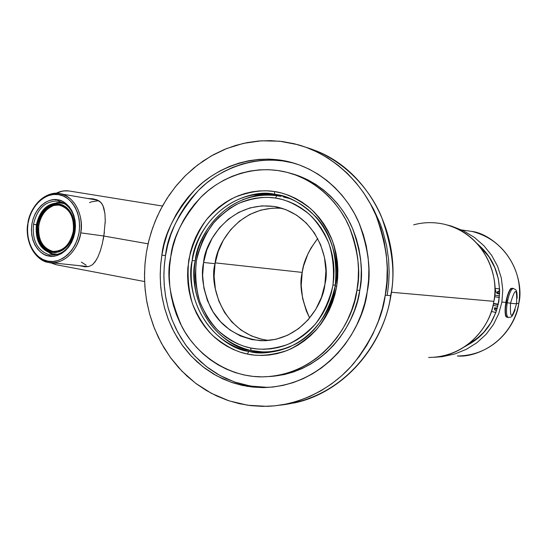 <?xml version="1.0" encoding="UTF-8"?>
<svg xmlns="http://www.w3.org/2000/svg" width="547" height="547" viewBox="0 0 547 547"><rect width="100%" height="100%" fill="white"/><g stroke="black" fill="none" stroke-linecap="round" stroke-linejoin="round"><path stroke-width="0.82" d="M302.197 272.406C303.305 262.095 308.474 250.793 317.698 238.506L311.052 247.928L308.016 253.692L303.564 265.992L302.197 272.406L215.203 262.868L302.197 272.406L301.219 285.493L302.621 298.512L306.361 310.997L309.664 318.012C301.595 299.9 299.106 284.7 302.197 272.406M269.056 340.439C221.569 334.962 208.899 282.826 215.06 263.702L203.614 262.464C200.708 274.573 202.985 289.486 210.431 307.209C220.154 326.436 236.906 337.595 260.68 340.699C301.951 341.56 323.345 303.496 324.918 284.214L325.916 270.724L324.446 257.343L320.569 244.618L314.463 233.063L306.388 223.135L296.686 215.21L285.746 209.576L274.026 206.438L261.979 205.877L250.068 207.887L238.738 212.366L228.407 219.108L219.443 227.846L212.168 238.253L206.828 249.931L203.614 262.464L202.629 275.387L203.922 288.242L207.443 300.556L213.077 311.886L220.639 321.807L229.863 329.944L240.42 335.967L251.928 339.619L263.955 340.747L276.05 339.263L287.729 335.195L298.532 328.679L308.009 319.947L315.769 309.335L321.486 297.26L324.918 284.214C330.511 264.769 319.913 216.585 276.426 206.862C230.465 199.115 204.387 242.588 203.614 262.464L215.06 263.702C216.243 244.81 238.902 204.64 282.423 208.407M334.682 285.117L332.993 284.96L334.682 285.117M250.547 347.96L251.217 350.538C229.774 349.02 187.129 316.59 195.252 260.878C205.405 205.508 256.16 189.618 276.912 195.696L275.414 198.062C265.254 196.291 253.22 197.973 239.306 203.108C229.938 207.778 221.036 214.773 212.598 224.092C204.954 234.868 199.532 247.223 196.339 261.158C194.889 275.401 196.038 288.919 199.799 301.705C204.756 313.397 210.889 323.058 218.205 330.696C229.644 340.337 240.427 346.094 250.547 347.96C260.577 350.299 272.782 349.212 287.161 344.685C296.939 340.343 306.341 333.485 315.366 324.097C323.605 313.075 329.444 300.262 332.884 285.643C334.388 270.669 333.048 256.543 328.856 243.265C323.393 231.244 316.754 221.48 308.932 213.959C296.823 204.653 285.65 199.354 275.414 198.062L276.912 195.696C224.53 189.426 196.448 238.287 195.252 260.878C189.159 282.628 199.99 338.265 251.217 350.538L262.478 351.871C272.351 352.083 281.657 350.34 290.395 346.648C274.744 352.152 261.685 353.451 251.217 350.538L250.547 347.96L243.969 346.23L237.603 343.803L231.518 340.719L225.747 337L220.366 332.692L215.402 327.831L210.91 322.477L206.93 316.665L200.619 303.934L198.342 297.117L195.641 282.922L195.238 275.667L196.339 261.158L197.836 254.04L202.65 240.386L205.932 233.972L214.089 222.28L218.896 217.104L229.767 208.339L235.736 204.838L241.986 201.973L248.461 199.771L255.107 198.267L261.856 197.474L268.645 197.405L275.414 198.062L282.095 199.45L288.625 201.556L294.936 204.373L300.959 207.867L306.641 212.01L311.92 216.769L316.74 222.103L321.048 227.949L324.802 234.26L327.954 240.974L330.477 248.017L332.337 255.319L333.52 262.813L334.012 270.416L333.793 278.054L332.884 285.643L331.277 293.103L329.007 300.365L326.08 307.346L322.539 313.978L318.422 320.2L313.773 325.937L308.631 331.147L303.065 335.762L297.124 339.755L290.874 343.085L284.378 345.718L277.705 347.632L270.915 348.815L264.085 349.266L257.268 348.972L250.547 347.96M270.567 351.742L269.056 351.742M444.314 224.249C488.861 235.586 499.308 282.197 493.838 301.342L391.44 292.262L493.838 301.342L493.722 302.012L493.838 301.342C499.356 282.047 488.662 235.463 444.314 224.249C433.798 221.932 423.569 222.13 413.641 224.838M493.722 302.012C491.815 320.98 470.605 357.088 428.643 357.464C470.796 357.034 491.815 320.843 493.722 302.012L493.756 302.012C500.327 268.796 478.967 233.692 448.007 225.22M284.686 197.358L289.014 198.342M280.768 196.394L276.912 195.696M283.401 197.016L290.525 198.759M262.758 339.537L251.408 335.94L240.988 330.026L231.887 322.033L224.427 312.282L218.862 301.144L215.381 289.035L214.103 276.406L215.06 263.702L218.232 251.394L223.491 239.914L230.67 229.692L239.504 221.104L249.692 214.486L260.864 210.103L272.611 208.133M78.823 265.603L85.722 266.82L89.12 266.416L92.149 264.933L95.014 261.999L97.858 257.117L100.395 250.629L102.364 243.559L104.409 232.277M105.188 223.101L105.236 218.821M103.185 239.771L103.862 236.03L148.08 243.818L103.862 236.03L105.243 220.974L104.949 213.829L103.048 205.781L100.928 202.465L96.641 199.73L92.751 198.8L87.499 198.458M56.273 264.748L50.461 262.663L56.273 264.748L144.599 281.555M104.949 213.829L103.848 207.983L102.098 203.99L99.711 201.358L96.641 199.73L92.751 198.8L87.513 198.458M56.505 193.378L61.558 191.382L64.314 190.882L69.257 191.006C64.204 190.712 60.813 191.108 59.09 192.182L56.505 193.378M78.816 265.603L85.722 266.82L89.12 266.416L92.149 264.933M93.195 264.057L96.648 259.476M99.91 252.058L100.744 249.535M472.013 231.436C514.03 242.143 523.869 285.678 518.747 303.551C517.175 321.233 497.442 355.55 457.36 355.981C476.177 357.895 512.081 341.67 518.747 303.551C525.428 260.365 490.55 233.487 472.013 231.436L461.723 229.979M509.366 290.758L508.464 292.597L509.366 290.751M469.456 343.229L474.892 339.919L480.539 335.598L474.892 339.919L469.456 343.229M451.569 226.157L447.405 225.049L451.569 226.157L463.494 230.827L451.569 226.157M518.747 303.551L516.607 303.359L518.747 303.551M505.825 302.402L501.9 302.053L502.768 290.013L501.319 277.965L497.599 266.321L491.732 255.449L483.91 245.712L474.399 237.412L463.494 230.827L474.399 237.412L483.91 245.712L491.732 255.449L497.599 266.321L501.319 277.965L502.768 290.013L501.9 302.053L498.741 313.718L493.394 324.603L486.044 334.374L476.929 342.702L466.345 349.328L454.646 354.039L442.202 356.692L434.53 357.259L442.202 356.692L454.646 354.039L466.345 349.328L476.929 342.702L486.044 334.374L493.394 324.603L498.741 313.718L501.9 302.053L505.825 302.402M481.969 248.133C509.216 275.449 503.739 322.976 471.111 343.037L464.622 346.764L475.131 340.207L483.787 332.268L490.768 322.976L495.835 312.624L498.837 301.541L499.664 290.095L498.296 278.649L494.768 267.572L489.209 257.227L481.791 247.941L477.093 243.477L481.969 248.133L488.197 255.736M505.12 312.282L505.264 313.752L505.12 312.282M480.382 247.347L484.109 250.977M488.197 255.743L480.519 247.476M507.014 298.977L505.927 305.048M493.059 305.404L497.845 306.245L493.059 305.404M497.319 308.166L494.632 307.77L494.679 309.834L494.727 308.255L497.107 308.877L494.973 308.433L495.117 310.094L494.973 308.433L494.474 308.077L494.618 309.677L494.632 307.77L497.319 308.166M495.254 310.204L496.601 310.484L495.254 310.204M514.891 303.681L516.546 303.715C511.889 319.359 509.879 319.209 510.522 303.25L514.891 303.681L510.522 303.25C509.879 319.209 511.889 319.359 516.546 303.715L516.559 303.647C517.257 287.695 515.247 287.537 510.536 303.188C515.247 287.537 517.257 287.695 516.559 303.647L514.891 303.681M508.327 317.486C506.351 316.398 505.989 311.489 507.247 302.737L510.522 303.25L507.247 302.737C505.996 311.455 506.344 316.371 508.313 317.486M507.185 317.281C505.196 316.18 504.84 311.236 506.112 302.464L507.247 302.737L506.112 302.464C504.847 311.209 505.196 316.152 507.172 317.281L508.259 317.479M506.214 316.446C505.066 314.778 504.799 311.024 505.428 305.192M512.211 288.269C509.907 288.816 507.876 293.527 506.125 302.388C507.883 293.5 509.913 288.795 512.224 288.276C511.602 289.637 510.515 283.531 505.838 302.334L507.801 294.484L509.442 290.689L511.055 288.754C508.997 290.402 507.254 294.936 505.845 302.334C503.999 320.761 506.994 315.927 507.131 317.274M505.777 315.674L505.154 312.508L505.435 305.13M512.218 288.269L513.359 288.467C511.048 289.001 509.011 293.739 507.26 302.662C509.004 293.766 511.035 289.028 513.346 288.46C515.561 290.047 517.1 288.173 517.161 298.272M499.684 291.339L497.818 291.332L497.018 293.185L499.637 293.883L497.49 293.582L497.558 293.219L499.65 293.513L497.093 293.37L497.038 293.001L497.558 293.219L498.016 291.36L497.038 293.001L498.016 291.23L499.684 291.448L498.317 291.257L497.626 292.843L498.351 291.202M499.52 295.92L494.652 295.065L499.52 295.92M498.433 291.209L499.684 291.387M499.664 293.13L497.332 292.918L499.664 293.13M498.228 304.638L493.415 303.783L498.228 304.638M498.324 304.194L493.914 303.489M496.341 292.816L495.014 288.385M494.509 296.679L499.384 297.527L494.509 296.679M498.242 304.57L493.428 303.722M498.31 304.248L494.057 303.503L498.31 304.248M495.035 308.057L494.973 308.433L495.035 308.057L497.216 308.515L495.035 308.057M496.601 310.484L494.864 309.889L496.608 310.45M494.864 309.889L495.213 310.156M58.324 201.091C45.565 200.66 37.292 208.407 33.497 224.325L36.389 224.728L33.497 224.325C37.292 208.407 45.565 200.66 58.324 201.091L57.763 199.819C51.329 197.782 35.753 203.853 31.876 224.065C29.176 244.482 41.941 255.647 48.642 255.975L49.586 254.916C37.428 250.861 32.061 240.666 33.497 224.325C32.061 240.666 37.428 250.861 49.586 254.916L48.642 255.975L52.936 256.263L57.257 255.449L61.442 253.576L65.319 250.69L68.737 246.923L71.568 242.403L73.681 237.309L75.007 231.846L75.486 226.232L75.096 220.687L73.859 215.429L71.828 210.663L69.072 206.588L65.722 203.34L61.9 201.064L57.763 199.819L53.462 199.662L49.175 200.585L45.059 202.554L41.271 205.481L37.941 209.248L35.206 213.72L33.162 218.718L31.876 224.065L31.405 229.555L31.76 234.991L32.936 240.16L34.885 244.878L37.538 248.96L40.799 252.249L44.546 254.622L48.642 255.975C54.96 258.239 70.953 252.577 75.007 231.846C77.742 210.875 64.437 199.894 57.763 199.819L58.324 201.091C70.7 204.81 76.211 215.039 74.857 231.784C76.211 215.039 70.7 204.81 58.324 201.091M47.808 261.131L48.382 262.355C40.348 262.088 24.3 248.352 27.918 223.32C32.376 198.431 51.862 191.067 59.534 193.638L58.597 194.657C50.974 192.264 32.581 199.498 28.013 223.367C24.82 247.476 39.876 260.707 47.808 261.131C55.268 263.832 74.248 257.172 79.069 232.578C82.303 207.696 66.495 194.718 58.597 194.657L59.534 193.638C39.924 191.149 28.567 213.18 27.918 223.32C25.34 233.118 29.121 257.842 48.382 262.355L49.975 262.608C68.943 264.317 79.971 243.073 80.717 232.844L103.862 236.01L80.717 232.844C83.459 222.745 79.11 197.542 59.705 193.665L59.534 193.638C67.513 193.522 84.395 206.971 80.717 232.844C75.999 258.526 55.862 265.254 48.382 262.355L47.808 261.131L42.96 259.51L38.529 256.693L34.68 252.789L31.555 247.962L29.258 242.383L27.876 236.27L27.459 229.856L28.013 223.367L29.531 217.05L31.945 211.142L35.172 205.857L39.097 201.392L43.575 197.925L48.437 195.594L53.51 194.486L58.597 194.657L63.5 196.113L68.033 198.807L72.013 202.636L75.281 207.463L77.701 213.104L79.171 219.34L79.636 225.918L79.069 232.578L77.496 239.06L74.98 245.097L71.623 250.451L67.561 254.916L62.96 258.321L58.003 260.529L52.888 261.48L47.808 261.131M86.173 265.172L81.332 262.088M89.496 202.616L91.534 201.822L98.658 200.66M74.857 231.784C70.843 248.044 62.42 255.757 49.586 254.916C62.42 255.757 70.843 248.044 74.857 231.784M74.002 231.566L74.413 226.732L74.071 221.959L73.004 217.432L71.254 213.33L68.881 209.809L65.996 207.012L62.7 205.043L59.124 203.963L55.418 203.826L51.712 204.619L48.157 206.308L44.881 208.831L42.01 212.079L39.644 215.942L37.88 220.256L36.772 224.872L36.362 230.294L36.895 235.613L38.338 240.571L40.628 244.926L43.644 248.461L47.261 250.991L51.281 252.393L55.52 252.584L59.767 251.545L63.794 249.329L67.404 246.034L70.406 241.829L72.642 236.919L74.002 231.566L74.406 226.041L73.845 220.632L72.334 215.607L69.968 211.238L66.864 207.73L63.192 205.269L59.124 203.963L54.885 203.881L50.68 205.009L46.714 207.292L43.186 210.609L40.266 214.786L38.092 219.62L36.772 224.872L36.362 229.617L36.676 234.307L37.695 238.772L39.384 242.841L41.681 246.355L44.498 249.193L47.739 251.23L51.281 252.393L54.987 252.625L58.714 251.921L62.317 250.294L65.661 247.805L68.607 244.55L71.042 240.659L72.86 236.27L74.002 231.566L73.353 231.429C74.508 217.07 69.77 208.311 59.131 205.139C48.211 204.79 41.128 211.429 37.887 225.056L38.892 225.193C40.69 215.921 45.114 209.624 52.177 206.287M52.587 251.415C63.131 251.538 70.023 244.871 73.264 231.422L72.095 236.632L69.927 241.384L67.021 245.459L63.527 248.653L59.63 250.806L55.52 251.811L51.418 251.634L47.514 250.28L44.02 247.832L41.087 244.413L38.871 240.195L37.469 235.395L36.95 230.239L37.34 224.988L37.88 225.077C36.697 239.524 41.538 248.297 52.409 251.394C63.11 251.606 70.091 244.96 73.353 231.449M37.353 224.906L36.779 224.831M36.663 224.81L36.376 224.796C39.883 209.857 47.767 202.575 60.026 202.937L63.739 203.546M59.131 205.139C48.211 204.79 41.128 211.429 37.887 225.056L37.34 224.988L38.413 220.516L40.122 216.332L42.413 212.592L45.196 209.439L48.368 206.998L51.815 205.357L55.404 204.592L58.994 204.728L62.454 205.768L65.647 207.675L68.443 210.383L70.741 213.788L72.436 217.761L73.469 222.144L73.797 226.766L73.407 231.449L72.307 236.003L70.542 240.249L68.19 244.024L65.339 247.176L62.105 249.589L58.611 251.169L55.008 251.852L51.418 251.634L47.986 250.512L44.847 248.536L42.112 245.794L39.883 242.389L38.242 238.451L37.258 234.13L36.95 229.583L37.34 224.988L38.618 219.901L40.724 215.21L43.555 211.163L46.974 207.956L50.809 205.74L54.885 204.646L58.994 204.728L62.926 205.987L66.488 208.373L69.496 211.764L71.787 215.997L73.25 220.858L73.797 226.096L73.407 231.449M49.483 252.981L51.103 253.904L51.172 253.473L51.103 253.904L57.223 254.587L51.103 253.904L49.483 252.981M57.592 254.485L54.365 253.952L57.585 254.485M64.58 203.511L61.332 203.149L64.58 203.511M59.391 202.848L59.507 202.11L56.375 202.766L59.507 202.11L59.391 202.848M63.78 203.552L65.052 203.819M58.126 254.314L53.237 253.822M63.192 202.711L59.507 202.11L63.192 202.711M53.257 251.483C42.481 248.311 37.695 239.545 38.892 225.193L37.88 225.077C36.697 239.518 41.538 248.29 52.396 251.388M46.625 209.925L43.89 213.015L41.634 216.687L39.945 220.797L38.892 225.193L38.502 229.706L38.803 234.171L39.767 238.424L41.381 242.294M49.339 250.287L52.71 251.394M283.394 196.264L281.247 195.901L283.394 196.264M256.557 351.413L267.572 352.555L256.557 351.413M336.713 286.279L335.154 286.136C341.649 263.257 329.492 207.142 278.902 195.135L274.915 194.411C221.856 188.086 193.433 237.61 192.216 260.502L195.258 260.837L192.216 260.502C202.499 204.393 253.89 188.257 274.915 194.411L274.286 191.525C263.271 189.638 250.239 191.484 235.189 197.077C225.063 202.158 215.443 209.747 206.328 219.846C198.069 231.511 192.216 244.885 188.77 259.969C187.19 275.373 188.435 289.999 192.482 303.838C197.829 316.494 204.455 326.969 212.352 335.249C224.714 345.711 236.372 351.974 247.326 354.018L248.871 351.372C227.155 349.827 183.983 316.952 192.216 260.502C186.048 282.539 196.995 338.921 248.871 351.372L247.326 354.018L240.215 352.124L233.33 349.485L226.738 346.128L220.509 342.094L214.684 337.41L209.33 332.145L204.475 326.333L200.175 320.043L196.462 313.328L193.364 306.245L190.91 298.874L189.118 291.271L188.004 283.51L187.573 275.661L187.826 267.791L190.383 252.263L192.66 244.748L195.587 237.487L199.122 230.547L203.252 223.99L207.935 217.877L213.132 212.27L218.793 207.21L224.879 202.759L231.333 198.958L238.089 195.84L245.097 193.447L252.283 191.799L259.593 190.924L266.95 190.828L274.286 191.525L281.527 193.016L288.604 195.286L295.448 198.322L301.985 202.096L308.152 206.581L313.889 211.737L319.12 217.515L323.803 223.853L327.885 230.697L331.311 237.986L334.06 245.63L336.084 253.562L337.369 261.698L337.902 269.958L337.67 278.252L336.678 286.498L334.935 294.601L332.467 302.484L329.287 310.067L325.438 317.274L320.966 324.022L315.906 330.244L310.327 335.892L304.282 340.897L297.828 345.219L291.045 348.822L284.002 351.659L276.761 353.724L269.397 354.996L261.992 355.468L254.615 355.14L247.326 354.018C258.191 356.582 271.421 355.427 287.018 350.552C297.623 345.861 307.831 338.429 317.643 328.248C326.593 316.296 332.945 302.375 336.678 286.498C338.32 270.232 336.856 254.895 332.296 240.475C326.354 227.429 319.133 216.838 310.641 208.687C297.493 198.623 285.377 192.9 274.286 191.525L274.915 194.411C287.578 195.3 301.281 202.828 316.029 216.988C331.605 233.829 337.984 256.878 335.154 286.136C328.316 314.648 314.86 334.101 294.778 344.473C276.358 352.637 261.056 354.935 248.871 351.372L260.358 352.733C308.46 353.109 333.232 308.795 335.154 286.136L336.713 286.279M272.392 195.17L281.247 195.901L272.392 195.17M170.773 256.741C166.206 275.572 169.898 298.833 181.843 326.532C195.238 353.109 226.684 376.958 261.883 376.876C323.14 375.755 354.265 319.448 356.931 290.129L359.769 290.375C356.849 318.833 328.419 372.309 269.78 376.541L284.112 374.599L293.219 372.076L302.094 368.569L310.648 364.097L318.785 358.716L326.422 352.459L333.479 345.396L339.878 337.581L345.54 329.109L350.415 320.057L354.435 310.511L357.567 300.583L359.769 290.375L356.931 290.129C360.883 272.741 358.326 251.647 349.246 226.848C339.031 202.923 315.824 179.327 285.985 172.073C253.234 164.086 219.627 177.713 200.564 197.556C182.431 218.759 172.496 238.485 170.773 256.741L169.597 266.512L169.276 276.351L169.802 286.17L171.184 295.879L173.399 305.39L176.449 314.621L180.291 323.489L184.913 331.92L190.26 339.831L196.305 347.14L202.992 353.786L210.26 359.7L218.048 364.822L226.301 369.095L234.93 372.48L243.859 374.921L253.015 376.398L262.307 376.876L271.64 376.357L280.926 374.818L290.074 372.281L298.99 368.753L307.578 364.261L315.756 358.846L323.427 352.555L330.518 345.451L336.945 337.602L342.634 329.075L347.53 319.974L351.571 310.381L354.716 300.399L356.931 290.129L358.189 279.688L358.476 269.179L357.786 258.717L356.138 248.42L353.547 238.383L350.046 228.714L345.67 219.518L340.473 210.882L334.518 202.903L327.865 195.641L320.59 189.18L312.775 183.566L304.494 178.862L295.845 175.102L286.908 172.305L277.773 170.5L268.536 169.686L259.285 169.871L250.109 171.04L241.09 173.167L232.311 176.237L223.853 180.195L215.792 185.009L208.195 190.63L201.125 196.995L194.65 204.052L188.811 211.723L183.669 219.935L179.266 228.625L175.628 237.713L172.79 247.107L170.773 256.741M272.591 387.078L266.779 387.31L250.519 386.066L234.711 382.052L219.921 375.481L206.602 366.743L195.081 356.309L185.501 344.713L177.891 332.473L172.155 320.029L168.1 307.756L165.529 295.913L164.196 284.686L163.881 274.191L164.38 264.474L165.515 255.552C167.396 235.442 178.39 213.706 198.513 190.342C219.662 168.49 257.042 153.68 293.171 162.979L282.683 160.914L272.536 160.059L262.382 160.292L252.317 161.604L242.43 163.97L232.81 167.355L223.545 171.724L214.725 177.023L206.41 183.19L198.684 190.178L191.6 197.905L185.221 206.308L179.607 215.299L174.794 224.81L170.821 234.745L167.717 245.022L165.515 255.552L161.864 255.141L165.515 255.552L164.237 266.239L163.874 277.001L164.449 287.729L165.953 298.347L168.38 308.754L171.696 318.853L175.895 328.569L180.941 337.8L186.787 346.47L193.392 354.49L200.701 361.786L208.653 368.288L217.186 373.929L226.219 378.647L235.682 382.38L245.48 385.095L255.524 386.75L265.726 387.317M367.16 291.961C371.488 272.885 368.726 249.753 358.873 222.581C347.776 196.346 322.621 170.39 290.054 162.049C253.767 152.709 216.236 167.614 194.999 189.583C174.794 213.077 163.751 234.923 161.864 255.141L164.073 244.557L167.191 234.225L171.177 224.236L176.011 214.677L181.652 205.638L188.059 197.193L195.163 189.419L202.93 182.397L211.272 176.189L220.133 170.862L229.432 166.473L239.094 163.068L249.022 160.681L259.134 159.362L269.329 159.122L279.517 159.977L289.595 161.933L299.469 164.982L309.034 169.098L318.19 174.261L326.839 180.428L334.901 187.546L342.272 195.539L348.877 204.352L354.641 213.877L359.495 224.038L363.386 234.725L366.264 245.822L368.104 257.213L368.869 268.782L368.555 280.413L367.16 291.961L364.712 303.325L361.225 314.368L356.74 324.973L351.318 335.037L345.007 344.453L337.882 353.116L330.032 360.958L321.533 367.885L312.487 373.84L302.983 378.77L293.124 382.633L283.018 385.403L272.762 387.057L262.457 387.597L252.215 387.03L242.13 385.368L232.29 382.64L222.793 378.88L213.72 374.141L205.152 368.473L197.166 361.929L189.83 354.593L183.204 346.531L177.331 337.814L172.271 328.535L168.059 318.771L164.722 308.617L162.295 298.156L160.791 287.49L160.209 276.7L160.572 265.883L161.864 255.141L160.722 264.112L160.216 273.876L160.531 284.426L161.864 295.708L164.449 307.612L168.51 319.954L174.274 332.46L181.912 344.767L191.525 356.418L203.094 366.907L216.468 375.7L231.319 382.305L247.189 386.339L263.517 387.597C330.374 385.587 364.145 324.193 367.16 291.961M390.517 296.262C386.387 332.118 351.871 397.293 280.05 405.177C352.008 397.238 386.387 332.015 390.517 296.262L390.626 295.647L390.517 296.262M146.411 252.365L145.078 262.868L144.497 274.307L144.887 286.676L146.487 299.906L149.57 313.875L154.411 328.364L161.276 343.031L170.37 357.437L181.816 371.051L195.58 383.242L211.463 393.368L229.07 400.855L247.832 405.259L267.066 406.339C303.011 405.129 334.921 385.902 354.087 362.989C372.377 338.839 382.756 316.241 385.245 295.209L390.626 295.647C395.543 273.828 392.459 247.456 381.375 216.537C368.904 186.671 340.754 156.996 303.988 146.712C340.836 157.023 368.972 186.773 381.416 216.633C392.466 247.545 395.536 273.883 390.626 295.647L385.245 295.209C390.209 273.199 387.112 246.567 375.967 215.313C363.413 185.125 335.024 155.068 297.855 144.681L279.708 141.215L261.398 140.811L243.531 143.348L226.663 148.545L211.21 155.97L197.453 165.132L185.529 175.525L175.45 186.684L167.136 198.205L160.456 209.761L155.225 221.111L151.259 232.058L148.381 242.506L146.411 252.365L144.921 264.789L144.497 277.295L145.153 289.773L146.876 302.115L149.666 314.217L153.495 325.978L158.336 337.294L164.162 348.063L170.917 358.189L178.561 367.57L187.033 376.117L196.257 383.755L206.164 390.387L216.667 395.96L227.682 400.39L239.094 403.638L250.82 405.648L262.731 406.387L274.731 405.84L286.69 403.98L298.484 400.828L310.005 396.39L321.116 390.695L331.714 383.796L341.67 375.755L350.873 366.64L359.229 356.541L366.634 345.554L373.006 333.807L378.271 321.404L382.367 308.494L385.245 295.209L386.873 281.691L387.228 268.092L386.319 254.553L384.151 241.227L380.753 228.263L376.165 215.785L370.456 203.935L363.68 192.831L355.919 182.582L347.277 173.29L337.834 165.044L327.708 157.912L317 151.957L305.835 147.232L294.32 143.758L282.573 141.557L270.717 140.641L258.868 140.996L247.128 142.603L235.613 145.434L224.42 149.454L213.658 154.61L203.409 160.832L193.768 168.073L184.804 176.243L176.606 185.269L169.221 195.074L162.719 205.549L157.146 216.619L152.551 228.181L148.962 240.133L146.411 252.365M369.314 201.877L373.56 209.173L380.336 223.955L382.914 231.319L386.606 245.747L388.596 259.524L389.17 272.447L388.616 284.406L387.18 295.366M290.354 173.255L298.935 175.956L307.551 179.703L315.797 184.387L323.578 189.973L330.819 196.4L337.444 203.621L343.379 211.566L348.548 220.154L352.904 229.296L356.391 238.909L358.976 248.892L360.617 259.141L361.3 269.541L361.02 279.989L359.769 290.375C363.659 273.22 361.177 252.413 352.33 227.949C342.367 204.325 319.749 180.872 290.354 173.255M242.704 199.628L261.083 193.788M278.108 207.224L276.426 206.862M437.703 356.911C464.95 353.649 488.963 330.484 493.756 302.012M266.731 340.637L260.68 340.699M162.452 206.034L69.257 191.006M69.018 190.965C64.567 190.349 60.204 191.156 55.944 193.378M55.753 264.645L50.29 262.642M84.498 266.751L83.937 266.697M466.119 355.434C493.989 351.776 517.407 326.757 519.527 297.589C521.838 268.433 502.481 240.215 475.548 232.372M471.111 343.037L473.873 340.596M495.897 312.474L491.363 311.462M515.151 309.664C511.336 319.469 510.836 316.617 508.3 317.479M499.63 288.932L494.85 288.324M88.402 266.594L49.975 262.608M97.879 200.243L59.705 193.665M60.115 205.303L59.117 205.139C69.681 208.25 74.392 217.009 73.264 231.422M52.847 253.781C40.526 250.403 35.042 240.742 36.376 224.796M56.991 254.437L57.538 254.499M64.532 203.477L63.773 203.354M281.623 195.778L278.902 195.135M293.171 162.979L290.054 162.049M293.965 403.023C341.307 393.3 382.168 349.273 390.811 296.262M314.908 150.384C367.543 169.871 402.366 234.608 390.811 296.248M266.779 387.31L263.517 387.597M266.847 352.541L260.358 352.733"/></g></svg>
